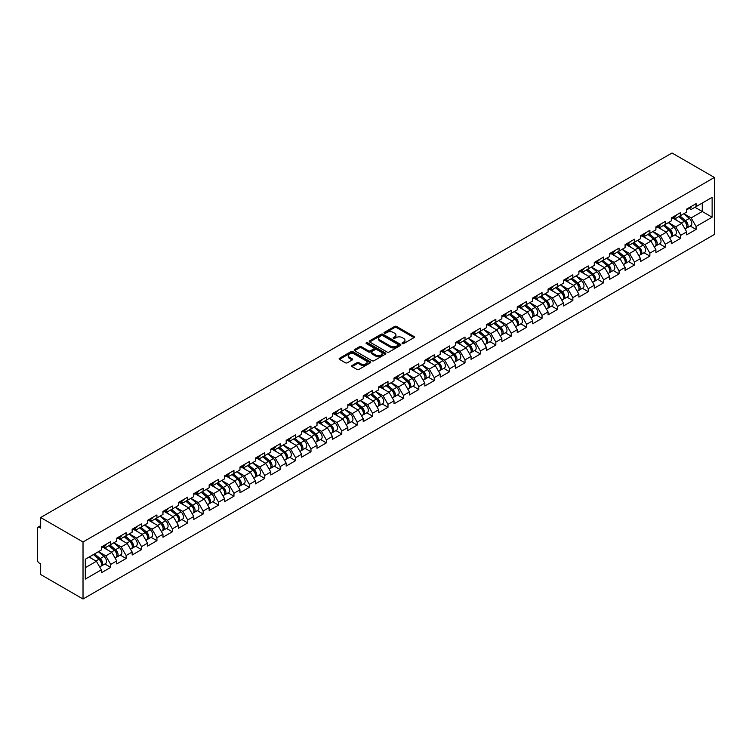 <?xml version="1.0" encoding="UTF-8"?>
<svg xmlns="http://www.w3.org/2000/svg" width="752" height="752" viewBox="0 0 752 752"><rect width="100%" height="100%" fill="white"/><g stroke="black" fill="none" stroke-linecap="round" stroke-linejoin="round"><path stroke-width="1.13" d="M402.339 343.579A0.959 0.555 0 0 0 403.702 343.579L413.995 337.629A1.372 0.79 0 0 0 414.399 337.075A1.372 0.79 0 0 0 413.995 336.511L396.548 326.443A1.372 0.79 0 0 0 394.612 326.443L384.319 332.384A0.959 0.555 0 0 0 385.673 333.174L387.007 332.403A4.39 2.529 0 0 1 393.211 332.403L394.659 333.239A4.39 2.529 0 0 1 395.947 335.025A4.39 2.529 0 0 1 394.659 336.821L393.334 337.592A0.959 0.555 0 0 0 394.687 338.372L396.022 337.601A4.39 2.529 0 0 1 402.226 337.601L403.674 338.447A4.39 2.529 0 0 1 404.961 340.233A4.39 2.529 0 0 1 403.674 342.028L402.339 342.79A0.959 0.555 0 0 0 402.339 343.579L402.339 342.79M352.068 365.5A1.372 0.79 0 0 0 351.663 366.055A1.372 0.79 0 0 0 352.068 366.619L356.956 369.448A1.372 0.79 0 0 0 358.901 369.448L370.332 362.84A1.372 0.79 0 0 0 370.736 362.285A1.372 0.79 0 0 0 370.332 361.721L352.885 351.654A1.372 0.79 0 0 0 350.949 351.654L339.509 358.253A1.372 0.79 0 0 0 339.114 358.817A1.372 0.79 0 0 0 339.509 359.371L345.422 362.784A1.372 0.79 0 0 0 347.358 362.784L352.256 359.964A1.372 0.79 0 0 0 352.66 359.4A1.372 0.79 0 0 0 352.256 358.836L349.323 357.144A3.666 2.115 0 0 1 348.251 355.649A3.666 2.115 0 0 1 350.517 353.694A3.666 2.115 0 0 1 354.512 354.154L365.998 360.781A3.666 2.115 0 0 1 367.07 362.285A3.666 2.115 0 0 1 364.805 364.241A3.666 2.115 0 0 1 360.81 363.78L358.901 362.671A1.372 0.79 0 0 0 356.956 362.671L352.068 365.5L352.068 366.619M40.664 517.526L672.034 153.004L714.4 177.463L83.021 541.985L40.664 517.526L40.664 528.186L39.085 527.274A2.096 1.213 -120 0 0 38.032 527.171A2.096 1.213 -120 0 0 37.6 528.13L37.6 560.4A2.096 1.213 -120 0 0 39.085 562.966L40.664 563.878L40.664 574.537L83.021 598.996L83.021 541.985M387.101 352.039A1.372 0.79 0 0 0 389.038 352.039L400.478 345.441A1.372 0.79 0 0 0 400.882 344.877A1.372 0.79 0 0 0 400.478 344.322L383.031 334.245A1.372 0.79 0 0 0 381.095 334.245L369.655 340.853A1.372 0.79 0 0 0 369.251 341.408A1.372 0.79 0 0 0 369.655 341.972L387.101 352.039M366.694 343.786A0.959 0.555 0 0 1 367.672 343.918L385.391 354.154L373.97 360.744A1.372 0.79 0 0 1 372.033 360.744L354.587 350.667L354.587 349.548A1.372 0.79 0 0 0 354.183 350.112A1.372 0.79 0 0 0 354.587 350.667M354.587 349.548L359.475 346.728A1.372 0.79 0 0 1 361.421 346.728L368.489 350.808A1.372 0.79 0 0 0 370.435 350.808L373.678 348.937A1.372 0.79 0 0 0 374.082 348.373A1.372 0.79 0 0 0 373.678 347.819L366.309 343.561A0.959 0.555 0 0 1 367.672 342.78L385.409 353.017A1.372 0.79 0 0 1 385.804 353.581A1.372 0.79 0 0 1 385.409 354.136L385.409 353.017M83.021 598.996L714.4 234.474L714.4 177.463M104.866 564L110.723 567.384L110.723 564.423L105.788 555.869L98.474 551.648M110.723 567.384L101.341 572.798L101.341 569.837L85.296 579.096L85.296 559.262L101.341 549.994L101.341 547.033L110.723 541.619L110.723 544.58L116.748 541.102L116.748 538.141L126.129 532.717L126.129 535.687L132.145 532.209L132.145 529.239L141.526 523.824L141.526 526.795L147.552 523.317L147.552 520.346L156.933 514.932L156.933 517.902L162.958 514.424L162.958 511.454L172.34 506.04L172.34 509.001L178.365 505.523L178.365 502.562L187.746 497.147L187.746 500.108L193.762 496.63L193.762 493.669L203.143 488.255L203.143 491.216L209.169 487.738L209.169 484.777L218.55 479.362L218.55 482.323L224.575 478.845L224.575 475.884L233.957 470.47L233.957 473.431L239.982 469.953L239.982 466.992L249.363 461.568L249.363 464.539L255.379 461.061L255.379 458.09L264.76 452.676L264.76 455.646L270.786 452.168L270.786 449.198L280.167 443.783L280.167 446.754L286.192 443.276L286.192 440.305L295.574 434.891L295.574 437.852L301.599 434.374L301.599 431.413L310.98 425.999L310.98 428.96L316.996 425.482L316.996 422.521L326.377 417.106L326.377 420.067L332.403 416.589L332.403 413.628L341.784 408.214L341.784 411.175L347.809 407.697L347.809 404.736L357.191 399.321L357.191 402.282L363.216 398.804L363.216 395.843L372.597 390.42L372.597 393.39L378.613 389.912L378.613 386.942L387.994 381.527L387.994 384.498L394.02 381.02L394.02 378.049L403.401 372.635L403.401 375.605L409.426 372.127L409.426 369.157L418.808 363.742L418.808 366.703L424.833 363.225L424.833 360.264L434.214 354.85L434.214 357.811L440.23 354.333L440.23 351.372L449.611 345.958L449.611 348.919L455.637 345.441L455.637 342.48L465.018 337.065L465.018 340.026L471.043 336.548L471.043 333.587L480.425 328.173L480.425 331.134L486.45 327.656L486.45 324.695L495.831 319.271L495.831 322.241L501.847 318.763L501.847 315.793L511.228 310.379L511.228 313.349L517.254 309.871L517.254 306.901L526.635 301.486L526.635 304.457L532.66 300.979L532.66 298.008L542.042 292.594L542.042 295.555L548.067 292.077L548.067 289.116L557.448 283.701L557.448 286.662L563.464 283.184L563.464 280.223L572.845 274.809L572.845 277.77L578.871 274.292L578.871 271.331L588.252 265.917L588.252 268.878L594.277 265.4L594.277 262.439L603.659 257.024L603.659 259.985L609.684 256.507L609.684 253.546L619.065 248.122L619.065 251.093L625.081 247.615L625.081 244.644L634.462 239.23L634.462 242.2L640.488 238.722L640.488 235.752L649.869 230.338L649.869 233.308L655.894 229.83L655.894 226.86L665.276 221.445L665.276 224.406L671.301 220.928L671.301 217.967L680.682 212.553L680.682 215.514L686.698 212.036L686.698 209.075L696.079 203.66L696.079 206.621L712.125 197.362L712.125 217.196L696.079 226.465L691.144 217.911L683.841 213.69M690.223 226.042L696.079 229.426L696.079 226.465M696.079 229.426L686.698 234.84L686.698 231.879L680.682 235.357L675.738 226.803L668.434 222.583M674.817 234.934L680.682 238.318L680.682 235.357M680.682 238.318L671.301 243.733L671.301 240.772L665.276 244.25L660.341 235.696L653.027 231.475M659.419 243.836L665.276 247.211L665.276 244.25M665.276 247.211L655.894 252.634L655.894 249.664L649.869 253.142L644.934 244.588L637.621 240.377M644.013 252.728L649.869 256.112L649.869 253.142M649.869 256.112L640.488 261.527L640.488 258.556L634.462 262.034L629.527 253.49L622.224 249.269M628.606 261.621L634.462 265.005L634.462 262.034M634.462 265.005L625.081 270.419L625.081 267.449L619.065 270.927L614.121 262.382L606.817 258.162M613.2 270.513L619.065 273.897L619.065 270.927M619.065 273.897L609.684 279.312L609.684 276.351L603.659 279.829L598.724 271.275L591.41 267.054M597.802 279.406L603.659 282.79L603.659 279.829M603.659 282.79L594.277 288.204L594.277 285.243L588.252 288.721L583.317 280.167L576.004 275.946M582.396 288.298L588.252 291.682L588.252 288.721M588.252 291.682L578.871 297.096L578.871 294.135L572.845 297.613L567.91 289.059L560.607 284.839M566.989 297.19L572.845 300.574L572.845 297.613M572.845 300.574L563.464 305.989L563.464 303.028L557.448 306.506L552.504 297.952L545.2 293.731M551.583 306.083L557.448 309.467L557.448 306.506M557.448 309.467L548.067 314.881L548.067 311.92L542.042 315.398L537.107 306.844L529.793 302.624M536.185 314.985L542.042 318.359L542.042 315.398M542.042 318.359L532.66 323.783L532.66 320.813L526.635 324.291L521.7 315.737L514.387 311.525M520.779 323.877L526.635 327.261L526.635 324.291M526.635 327.261L517.254 332.675L517.254 329.705L511.228 333.183L506.293 324.638L498.99 320.418M505.372 332.769L511.228 336.153L511.228 333.183M511.228 336.153L501.847 341.568L501.847 338.597L495.831 342.075L490.887 333.531L483.583 329.31M489.966 341.662L495.831 345.046L495.831 342.075M495.831 345.046L486.45 350.46L486.45 347.499L480.425 350.977L475.49 342.423L468.176 338.203M474.568 350.554L480.425 353.938L480.425 350.977M480.425 353.938L471.043 359.353L471.043 356.392L465.018 359.87L460.083 351.316L452.77 347.095M459.162 359.447L465.018 362.831L465.018 359.87M465.018 362.831L455.637 368.245L455.637 365.284L449.611 368.762L444.676 360.208L437.373 355.987M443.755 368.339L449.611 371.723L449.611 368.762M449.611 371.723L440.23 377.137L440.23 374.176L434.214 377.654L429.27 369.1L421.966 364.88M428.349 377.231L434.214 380.615L434.214 377.654M434.214 380.615L424.833 386.03L424.833 383.069L418.808 386.547L413.873 377.993L406.559 373.772M412.951 386.133L418.808 389.508L418.808 386.547M418.808 389.508L409.426 394.932L409.426 391.961L403.401 395.439L398.466 386.885L391.153 382.674M397.545 395.026L403.401 398.41L403.401 395.439M403.401 398.41L394.02 403.824L394.02 400.854L387.994 404.332L383.059 395.787L375.756 391.566M382.138 403.918L387.994 407.302L387.994 404.332M387.994 407.302L378.613 412.716L378.613 409.746L372.597 413.224L367.653 404.679L360.349 400.459M366.732 412.81L372.597 416.194L372.597 413.224M372.597 416.194L363.216 421.609L363.216 418.648L357.191 422.126L352.256 413.572L344.942 409.351M351.334 421.703L357.191 425.087L357.191 422.126M357.191 425.087L347.809 430.501L347.809 427.54L341.784 431.018L336.849 422.464L329.536 418.244M335.928 430.595L341.784 433.979L341.784 431.018M341.784 433.979L332.403 439.394L332.403 436.433L326.377 439.911L321.442 431.357L314.139 427.136M320.521 439.488L326.377 442.872L326.377 439.911M326.377 442.872L316.996 448.286L316.996 445.325L310.98 448.803L306.036 440.249L298.732 436.028M305.115 448.38L310.98 451.764L310.98 448.803M310.98 451.764L301.599 457.178L301.599 454.217L295.574 457.695L290.639 449.141L283.325 444.921M289.717 457.282L295.574 460.656L295.574 457.695M295.574 460.656L286.192 466.08L286.192 463.11L280.167 466.588L275.232 458.034L267.919 453.823M274.311 466.174L280.167 469.558L280.167 466.588M280.167 469.558L270.786 474.973L270.786 472.002L264.76 475.48L259.825 466.936L252.522 462.715M258.904 475.067L264.76 478.451L264.76 475.48M264.76 478.451L255.379 483.865L255.379 480.895L249.363 484.373L244.419 475.828L237.115 471.607M243.498 483.959L249.363 487.343L249.363 484.373M249.363 487.343L239.982 492.757L239.982 489.796L233.957 493.274L229.022 484.72L221.708 480.5M228.1 492.851L233.957 496.235L233.957 493.274M233.957 496.235L224.575 501.65L224.575 498.689L218.55 502.167L213.615 493.613L206.302 489.392M212.694 501.744L218.55 505.128L218.55 502.167M218.55 505.128L209.169 510.542L209.169 507.581L203.143 511.059L198.208 502.505L190.905 498.285M197.287 510.636L203.143 514.02L203.143 511.059M203.143 514.02L193.762 519.435L193.762 516.474L187.746 519.952L182.802 511.398L175.498 507.177M181.881 519.529L187.746 522.913L187.746 519.952M187.746 522.913L178.365 528.327L178.365 525.366L172.34 528.844L167.405 520.29L160.091 516.069M166.483 528.43L172.34 531.805L172.34 528.844M172.34 531.805L162.958 537.229L162.958 534.258L156.933 537.736L151.998 529.182L144.685 524.971M151.077 537.323L156.933 540.707L156.933 537.736M156.933 540.707L147.552 546.121L147.552 543.151L141.526 546.629L136.591 538.084L129.288 533.864M135.67 546.215L141.526 549.599L141.526 546.629M141.526 549.599L132.145 555.014L132.145 552.043L126.129 555.521L121.185 546.977L113.881 542.756M120.264 555.108L126.129 558.492L126.129 555.521M126.129 558.492L116.748 563.906L116.748 560.945L110.723 564.423M103.879 546.328L105.788 547.428L110.723 544.58M105.788 555.869L111.804 552.391L102.592 547.071M116.748 560.945L111.804 552.391M119.277 537.436L121.185 538.535L126.129 535.687M121.185 546.977L127.21 543.499L117.998 538.178M132.145 552.043L127.21 543.499M134.683 528.543L136.591 529.643L141.526 526.795M136.591 538.084L142.617 534.606L133.395 529.286M147.552 543.151L142.617 534.606M150.09 519.651L151.998 520.751L156.933 517.902M151.998 529.182L158.023 525.704L148.802 520.384M162.958 534.258L158.023 525.704M165.496 510.749L167.405 511.858L172.34 509.001M167.405 520.29L173.421 516.812L164.209 511.492M178.365 525.366L173.421 516.812M180.894 501.857L182.802 502.966L187.746 500.108M182.802 511.398L188.827 507.92L179.615 502.599M193.762 516.474L188.827 507.92M196.3 492.964L198.208 494.064L203.143 491.216M198.208 502.505L204.234 499.027L195.012 493.707M209.169 507.581L204.234 499.027M211.707 484.072L213.615 485.172L218.55 482.323M213.615 493.613L219.64 490.135L210.419 484.814M224.575 498.689L219.64 490.135M227.113 475.179L229.022 476.279L233.957 473.431M229.022 484.72L235.038 481.242L225.826 475.922M239.982 489.796L235.038 481.242M242.511 466.287L244.419 467.387L249.363 464.539M244.419 475.828L250.444 472.35L241.232 467.03M255.379 480.895L250.444 472.35M257.917 457.395L259.825 458.494L264.76 455.646M259.825 466.936L265.851 463.458L256.629 458.137M270.786 472.002L265.851 463.458M273.324 448.502L275.232 449.602L280.167 446.754M275.232 458.034L281.257 454.556L272.036 449.235M286.192 463.11L281.257 454.556M288.73 439.6L290.639 440.71L295.574 437.852M290.639 449.141L296.655 445.663L287.443 440.343M301.599 454.217L296.655 445.663M304.128 430.708L306.036 431.817L310.98 428.96M306.036 440.249L312.061 436.771L302.849 431.451M316.996 445.325L312.061 436.771M319.534 421.816L321.442 422.915L326.377 420.067M321.442 431.357L327.468 427.879L318.246 422.558M332.403 436.433L327.468 427.879M334.941 412.923L336.849 414.023L341.784 411.175M336.849 422.464L342.874 418.986L333.653 413.666M347.809 427.54L342.874 418.986M350.347 404.031L352.256 405.131L357.191 402.282M352.256 413.572L358.272 410.094L349.06 404.773M363.216 418.648L358.272 410.094M365.745 395.138L367.653 396.238L372.597 393.39M367.653 404.679L373.678 401.201L364.466 395.881M378.613 409.746L373.678 401.201M381.151 386.246L383.059 387.346L387.994 384.498M383.059 395.787L389.085 392.309L379.863 386.989M394.02 400.854L389.085 392.309M396.558 377.354L398.466 378.453L403.401 375.605M398.466 386.885L404.491 383.407L395.27 378.087M409.426 391.961L404.491 383.407M411.964 368.452L413.873 369.561L418.808 366.703M413.873 377.993L419.889 374.515L410.677 369.194M424.833 383.069L419.889 374.515M427.362 359.559L429.27 360.669L434.214 357.811M429.27 369.1L435.295 365.622L426.083 360.302M440.23 374.176L435.295 365.622M442.768 350.667L444.676 351.767L449.611 348.919M444.676 360.208L450.702 356.73L441.48 351.41M455.637 365.284L450.702 356.73M458.175 341.775L460.083 342.874L465.018 340.026M460.083 351.316L466.108 347.838L456.887 342.517M471.043 356.392L466.108 347.838M473.581 332.882L475.49 333.982L480.425 331.134M475.49 342.423L481.506 338.945L472.294 333.625M486.45 347.499L481.506 338.945M488.979 323.99L490.887 325.09L495.831 322.241M490.887 333.531L496.912 330.053L487.7 324.732M501.847 338.597L496.912 330.053M504.385 315.097L506.293 316.197L511.228 313.349M506.293 324.638L512.319 321.16L503.097 315.84M517.254 329.705L512.319 321.16M519.792 306.205L521.7 307.305L526.635 304.457M521.7 315.737L527.725 312.259L518.504 306.938M532.66 320.813L527.725 312.259M535.198 297.303L537.107 298.412L542.042 295.555M537.107 306.844L543.123 303.366L533.911 298.046M548.067 311.92L543.123 303.366M550.596 288.411L552.504 289.52L557.448 286.662M552.504 297.952L558.529 294.474L549.317 289.153M563.464 303.028L558.529 294.474M566.002 279.518L567.91 280.618L572.845 277.77M567.91 289.059L573.936 285.581L564.714 280.261M578.871 294.135L573.936 285.581M581.409 270.626L583.317 271.726L588.252 268.878M583.317 280.167L589.342 276.689L580.121 271.369M594.277 285.243L589.342 276.689M596.815 261.734L598.724 262.833L603.659 259.985M598.724 271.275L604.74 267.797L595.528 262.476M609.684 276.351L604.74 267.797M612.213 252.841L614.121 253.941L619.065 251.093M614.121 262.382L620.146 258.904L610.934 253.584M625.081 267.449L620.146 258.904M627.619 243.949L629.527 245.049L634.462 242.2M629.527 253.49L635.553 250.012L626.331 244.691M640.488 258.556L635.553 250.012M643.026 235.056L644.934 236.156L649.869 233.308M644.934 244.588L650.959 241.11L641.738 235.79M655.894 249.664L650.959 241.11M658.432 226.155L660.341 227.264L665.276 224.406M660.341 235.696L666.357 232.218L657.145 226.897M671.301 240.772L666.357 232.218M673.83 217.262L675.738 218.371L680.682 215.514M675.738 226.803L681.763 223.325L672.551 218.005M686.698 231.879L681.763 223.325M689.236 208.37L691.144 209.47L696.079 206.621M691.144 217.911L702.255 211.5L702.255 203.059L712.125 197.362M694.951 207.279L712.125 217.196M85.296 567.694L96.406 561.283L89.093 557.063M101.341 569.837L96.406 561.283M402.724 343.711L403.674 343.166A4.39 2.529 0 0 0 404.961 341.37L404.961 340.233M395.947 335.025L395.947 336.172A4.39 2.529 0 0 1 394.659 337.958L393.71 338.513M413.995 336.511L413.995 337.629L396.548 327.581A1.372 0.79 0 0 0 394.612 327.581L384.695 333.305M400.459 345.45L383.031 335.383A1.372 0.79 0 0 0 381.095 335.383L369.674 341.981L369.655 340.853M398.052 345.271A0.959 0.555 0 0 0 398.052 344.491L382.74 335.646A0.959 0.555 0 0 0 381.386 335.646L379.976 336.454A4.39 2.529 0 0 0 378.698 338.25A4.39 2.529 0 0 0 379.976 340.036L390.448 346.08A4.39 2.529 0 0 0 396.652 346.08L398.052 345.271L398.052 346.409A0.959 0.555 0 0 0 398.334 346.014L398.334 344.877M378.698 338.25L378.698 339.387A4.39 2.529 0 0 0 379.976 341.182L379.976 340.036M398.052 346.409L396.652 347.217A4.39 2.529 0 0 1 390.448 347.217L379.976 341.182M354.606 350.676L359.475 347.866L359.475 346.728M374.082 348.373L374.082 349.52A1.372 0.79 0 0 1 373.678 350.075L370.435 351.955A1.372 0.79 0 0 1 368.489 351.955L361.421 347.866A1.372 0.79 0 0 0 359.475 347.866M375.831 355.047A3.666 2.115 0 0 0 379.826 355.508A3.666 2.115 0 0 0 382.091 353.553A3.666 2.115 0 0 0 381.02 352.058L376.978 349.718A1.372 0.79 0 0 0 375.032 349.718L371.789 351.598A1.372 0.79 0 0 0 371.385 352.152A1.372 0.79 0 0 0 371.789 352.716L375.831 355.047L375.831 356.185A3.666 2.115 0 0 0 379.826 356.645A3.666 2.115 0 0 0 382.091 354.69L382.091 353.553M371.385 352.152L371.385 353.29A1.372 0.79 0 0 0 371.789 353.854L371.789 352.716M375.831 356.185L371.789 353.854M367.07 362.285L367.07 363.423A3.666 2.115 0 0 1 364.805 365.378A3.666 2.115 0 0 1 360.81 364.917L358.901 363.818A1.372 0.79 0 0 0 356.956 363.818L352.086 366.628M348.251 355.649L348.251 356.786A3.666 2.115 0 0 0 349.323 358.29L349.323 357.144M352.237 359.973L349.323 358.29M370.332 361.721L370.332 362.84L352.885 352.791A1.372 0.79 0 0 0 350.949 352.791L339.528 359.381L339.509 358.253M685.523 222.197L684.837 221.793M686.407 228.072A4.606 2.66 -120 0 0 687.084 227.856A4.606 2.66 -120 0 0 687.911 224.641A4.606 2.66 -120 0 0 685.504 220.627L679.949 215.937M687.084 227.856L690.881 225.666A4.606 2.66 -120 0 0 691.708 222.442A4.606 2.66 -120 0 0 689.311 218.428L683.756 213.737M678.877 216.557L685.222 221.906A2.792 1.617 60 0 1 686.726 225.346M685.053 229.031L685.899 228.542A4.606 2.66 -120 0 0 686.726 225.327A4.606 2.66 -120 0 0 684.32 221.314L678.765 216.623M677.167 220.674L673.416 217.507M687.939 208.36A4.606 2.66 60 0 1 687.084 209.62A4.606 2.66 60 0 1 686.698 209.77M691.737 206.17A4.606 2.66 60 0 1 690.881 207.42L687.084 209.62M670.126 231.09L669.43 230.685M671.01 236.965A4.606 2.66 -120 0 0 671.677 236.758A4.606 2.66 -120 0 0 672.504 233.534A4.606 2.66 -120 0 0 670.107 229.52L664.542 224.829M671.677 236.758L675.475 234.558A4.606 2.66 -120 0 0 676.302 231.334A4.606 2.66 -120 0 0 673.905 227.32L668.349 222.639M663.48 225.45L669.816 230.798A2.792 1.617 60 0 1 671.32 234.239M669.656 237.923L670.493 237.435A4.606 2.66 -120 0 0 671.32 234.22A4.606 2.66 -120 0 0 668.923 230.206L663.358 225.515M661.76 229.567L658.009 226.399M654.719 239.982L654.024 239.578M655.603 245.857A4.606 2.66 -120 0 0 656.27 245.65A4.606 2.66 -120 0 0 657.098 242.426A4.606 2.66 -120 0 0 654.701 238.412L649.145 233.722M656.27 245.65L660.077 243.451A4.606 2.66 -120 0 0 660.905 240.236A4.606 2.66 -120 0 0 658.498 236.222L652.943 231.531M648.074 234.342L654.409 239.691A2.792 1.617 60 0 1 655.923 243.131M654.249 246.816L655.086 246.327A4.606 2.66 -120 0 0 655.913 243.112A4.606 2.66 -120 0 0 653.516 239.098L647.961 234.408M646.353 238.459L642.603 235.291M639.313 248.874L638.627 248.47M640.196 254.749A4.606 2.66 -120 0 0 640.864 254.543A4.606 2.66 -120 0 0 641.7 251.318A4.606 2.66 -120 0 0 639.294 247.305L633.739 242.614M640.864 254.543L644.671 252.343A4.606 2.66 -120 0 0 645.498 249.128A4.606 2.66 -120 0 0 643.101 245.114L637.536 240.424M632.667 243.234L639.012 248.583A2.792 1.617 60 0 1 640.516 252.023M638.843 255.708L639.679 255.229A4.606 2.66 -120 0 0 640.507 252.005A4.606 2.66 -120 0 0 638.11 247.991L632.554 243.3M630.947 247.352L627.196 244.184M623.906 257.767L623.22 257.372M624.79 263.642A4.606 2.66 -120 0 0 625.467 263.435A4.606 2.66 -120 0 0 626.294 260.211A4.606 2.66 -120 0 0 623.887 256.197L618.332 251.506M625.467 263.435L629.264 261.235A4.606 2.66 -120 0 0 630.091 258.021A4.606 2.66 -120 0 0 627.694 254.007L622.139 249.316M617.26 252.127L623.605 257.475A2.792 1.617 60 0 1 625.109 260.916M623.436 264.601L624.282 264.121A4.606 2.66 -120 0 0 625.109 260.897A4.606 2.66 -120 0 0 622.703 256.883L617.148 252.193M615.55 256.244L611.799 253.086M608.509 266.659L607.813 266.264M609.393 272.534A4.606 2.66 -120 0 0 610.06 272.327A4.606 2.66 -120 0 0 610.887 269.103A4.606 2.66 -120 0 0 608.49 265.089L602.925 260.408M610.06 272.327L613.858 270.137A4.606 2.66 -120 0 0 614.685 266.913A4.606 2.66 -120 0 0 612.288 262.899L606.732 258.209M601.863 261.019L608.199 266.368A2.792 1.617 60 0 1 609.703 269.808M608.039 273.493L608.876 273.014A4.606 2.66 -120 0 0 609.703 269.789A4.606 2.66 -120 0 0 607.306 265.776L601.741 261.085M600.143 265.136L596.392 261.978M672.532 217.253A4.606 2.66 60 0 1 671.677 218.512A4.606 2.66 60 0 1 671.301 218.663M676.339 215.063A4.606 2.66 60 0 1 675.475 216.313L671.677 218.512M657.126 226.145A4.606 2.66 60 0 1 656.27 227.405A4.606 2.66 60 0 1 655.894 227.555M660.933 223.955A4.606 2.66 60 0 1 660.077 225.205L656.27 227.405M641.729 235.038A4.606 2.66 60 0 1 640.864 236.297A4.606 2.66 60 0 1 640.488 236.457M645.526 232.847A4.606 2.66 60 0 1 644.671 234.098L640.864 236.297M626.322 243.939A4.606 2.66 60 0 1 625.467 245.19A4.606 2.66 60 0 1 625.081 245.349M630.12 241.74A4.606 2.66 60 0 1 629.264 242.999L625.467 245.19M610.915 252.832A4.606 2.66 60 0 1 610.06 254.082A4.606 2.66 60 0 1 609.684 254.242M614.722 250.632A4.606 2.66 60 0 1 613.858 251.892L610.06 254.082M593.102 275.552L592.407 275.157M593.986 281.427A4.606 2.66 -120 0 0 594.653 281.22A4.606 2.66 -120 0 0 595.481 278.005A4.606 2.66 -120 0 0 593.084 273.991L587.528 269.301M594.653 281.22L598.46 279.03A4.606 2.66 -120 0 0 599.288 275.805A4.606 2.66 -120 0 0 596.881 271.792L591.326 267.101M586.457 269.912L592.792 275.26A2.792 1.617 60 0 1 594.306 278.71M592.632 282.385L593.469 281.906A4.606 2.66 -120 0 0 594.296 278.682A4.606 2.66 -120 0 0 591.899 274.668L586.344 269.977M584.736 274.029L580.986 270.87M595.509 261.724A4.606 2.66 60 0 1 594.653 262.974A4.606 2.66 60 0 1 594.277 263.134M599.316 259.525A4.606 2.66 60 0 1 598.46 260.784L594.653 262.974M577.696 284.444L577.01 284.049M578.579 290.319A4.606 2.66 -120 0 0 579.247 290.112A4.606 2.66 -120 0 0 580.083 286.897A4.606 2.66 -120 0 0 577.677 282.884L572.122 278.193M579.247 290.112L583.054 287.922A4.606 2.66 -120 0 0 583.881 284.698A4.606 2.66 -120 0 0 581.484 280.684L575.919 275.993M571.05 278.813L577.395 284.162A2.792 1.617 60 0 1 578.899 287.602M577.226 291.287L578.062 290.798A4.606 2.66 -120 0 0 578.89 287.574A4.606 2.66 -120 0 0 576.493 283.56L570.937 278.879M569.33 282.921L565.579 279.763M580.112 270.617A4.606 2.66 60 0 1 579.247 271.867A4.606 2.66 60 0 1 578.871 272.027M583.909 268.417A4.606 2.66 60 0 1 583.054 269.677L579.247 271.867M562.289 293.346L561.603 292.942M563.173 299.221A4.606 2.66 -120 0 0 563.85 299.005A4.606 2.66 -120 0 0 564.677 295.79A4.606 2.66 -120 0 0 562.27 291.776L556.715 287.085M563.85 299.005L567.647 296.814A4.606 2.66 -120 0 0 568.474 293.59A4.606 2.66 -120 0 0 566.077 289.576L560.522 284.886M555.643 287.706L561.988 293.054A2.792 1.617 60 0 1 563.492 296.495M561.819 300.18L562.665 299.691A4.606 2.66 -120 0 0 563.492 296.476A4.606 2.66 -120 0 0 561.086 292.462L555.531 287.772M553.933 291.823L550.182 288.655M564.705 279.509A4.606 2.66 60 0 1 563.85 280.769A4.606 2.66 60 0 1 563.464 280.919M568.503 277.319A4.606 2.66 60 0 1 567.647 278.569L563.85 280.769M546.892 302.238L546.196 301.834M547.776 308.113A4.606 2.66 -120 0 0 548.443 307.906A4.606 2.66 -120 0 0 549.27 304.682A4.606 2.66 -120 0 0 546.873 300.668L541.308 295.978M548.443 307.906L552.241 305.707A4.606 2.66 -120 0 0 553.068 302.483A4.606 2.66 -120 0 0 550.671 298.469L545.115 293.788M540.246 296.598L546.582 301.947A2.792 1.617 60 0 1 548.086 305.387M546.422 309.072L547.259 308.583A4.606 2.66 -120 0 0 548.086 305.368A4.606 2.66 -120 0 0 545.689 301.355L540.124 296.664M538.526 300.715L534.775 297.548M549.298 288.401A4.606 2.66 60 0 1 548.443 289.661A4.606 2.66 60 0 1 548.067 289.811M553.105 286.211A4.606 2.66 60 0 1 552.241 287.461L548.443 289.661M531.485 311.131L530.79 310.726M532.369 317.006A4.606 2.66 -120 0 0 533.036 316.799A4.606 2.66 -120 0 0 533.864 313.575A4.606 2.66 -120 0 0 531.467 309.561L525.911 304.87M533.036 316.799L536.843 314.599A4.606 2.66 -120 0 0 537.671 311.384A4.606 2.66 -120 0 0 535.264 307.371L529.709 302.68M524.84 305.491L531.175 310.839A2.792 1.617 60 0 1 532.689 314.28M531.015 317.964L531.852 317.476A4.606 2.66 -120 0 0 532.679 314.261A4.606 2.66 -120 0 0 530.282 310.247L524.727 305.556M523.119 309.608L519.369 306.44M533.892 297.294A4.606 2.66 60 0 1 533.036 298.553A4.606 2.66 60 0 1 532.66 298.704M537.699 295.104A4.606 2.66 60 0 1 536.843 296.354L533.036 298.553M516.079 320.023L515.393 319.619M516.962 325.898A4.606 2.66 -120 0 0 517.63 325.691A4.606 2.66 -120 0 0 518.466 322.467A4.606 2.66 -120 0 0 516.06 318.453L510.505 313.763M517.63 325.691L521.437 323.492A4.606 2.66 -120 0 0 522.264 320.277A4.606 2.66 -120 0 0 519.867 316.263L514.302 311.572M509.433 314.383L515.778 319.732A2.792 1.617 60 0 1 517.282 323.172M515.609 326.857L516.445 326.377A4.606 2.66 -120 0 0 517.273 323.153A4.606 2.66 -120 0 0 514.876 319.139L509.32 314.449M507.713 318.5L503.962 315.332M518.495 306.186A4.606 2.66 60 0 1 517.63 307.446A4.606 2.66 60 0 1 517.254 307.606M522.292 303.996A4.606 2.66 60 0 1 521.437 305.246L517.63 307.446M500.672 328.915L499.986 328.521M501.556 334.79A4.606 2.66 -120 0 0 502.233 334.584A4.606 2.66 -120 0 0 503.06 331.359A4.606 2.66 -120 0 0 500.653 327.346L495.098 322.655M502.233 334.584L506.03 332.384A4.606 2.66 -120 0 0 506.857 329.169A4.606 2.66 -120 0 0 504.46 325.155L498.905 320.465M494.026 323.275L500.371 328.624A2.792 1.617 60 0 1 501.875 332.064M500.202 335.749L501.048 335.27A4.606 2.66 -120 0 0 501.875 332.046A4.606 2.66 -120 0 0 499.469 328.032L493.914 323.341M492.316 327.393L488.565 324.234M503.088 315.088A4.606 2.66 60 0 1 502.233 316.338A4.606 2.66 60 0 1 501.847 316.498M506.886 312.888A4.606 2.66 60 0 1 506.03 314.148L502.233 316.338M485.275 337.808L484.579 337.413M486.159 343.683A4.606 2.66 -120 0 0 486.826 343.476A4.606 2.66 -120 0 0 487.653 340.252A4.606 2.66 -120 0 0 485.256 336.238L479.691 331.557M486.826 343.476L490.624 341.286A4.606 2.66 -120 0 0 491.451 338.062A4.606 2.66 -120 0 0 489.054 334.048L483.498 329.357M478.629 332.168L484.965 337.516A2.792 1.617 60 0 1 486.469 340.957M484.805 344.642L485.642 344.162A4.606 2.66 -120 0 0 486.469 340.938A4.606 2.66 -120 0 0 484.072 336.924L478.507 332.234M476.909 336.285L473.158 333.127M487.681 323.98A4.606 2.66 60 0 1 486.826 325.231A4.606 2.66 60 0 1 486.45 325.39M491.488 321.781A4.606 2.66 60 0 1 490.624 323.04L486.826 325.231M469.868 346.7L469.173 346.305M470.752 352.575A4.606 2.66 -120 0 0 471.419 352.368A4.606 2.66 -120 0 0 472.247 349.154A4.606 2.66 -120 0 0 469.85 345.14L464.294 340.449M471.419 352.368L475.226 350.178A4.606 2.66 -120 0 0 476.054 346.954A4.606 2.66 -120 0 0 473.647 342.94L468.092 338.25M463.223 341.06L469.558 346.409A2.792 1.617 60 0 1 471.072 349.859M469.398 353.534L470.235 353.055A4.606 2.66 -120 0 0 471.062 349.83A4.606 2.66 -120 0 0 468.665 345.817L463.11 341.126M461.502 345.177L457.752 342.019M472.275 332.873A4.606 2.66 60 0 1 471.419 334.123A4.606 2.66 60 0 1 471.043 334.283M476.082 330.673A4.606 2.66 60 0 1 475.226 331.933L471.419 334.123M454.462 355.593L453.776 355.198M455.345 361.468A4.606 2.66 -120 0 0 456.013 361.261A4.606 2.66 -120 0 0 456.849 358.046A4.606 2.66 -120 0 0 454.443 354.032L448.888 349.342M456.013 361.261L459.82 359.071A4.606 2.66 -120 0 0 460.647 355.846A4.606 2.66 -120 0 0 458.25 351.833L452.685 347.142M447.816 349.962L454.161 355.311A2.792 1.617 60 0 1 455.665 358.751M453.992 362.436L454.828 361.947A4.606 2.66 -120 0 0 455.656 358.723A4.606 2.66 -120 0 0 453.259 354.709L447.703 350.028M446.096 354.07L442.345 350.911M456.878 341.765A4.606 2.66 60 0 1 456.013 343.015A4.606 2.66 60 0 1 455.637 343.175M460.675 339.566A4.606 2.66 60 0 1 459.82 340.825L456.013 343.015M439.055 364.494L438.369 364.09M439.939 370.369A4.606 2.66 -120 0 0 440.616 370.153A4.606 2.66 -120 0 0 441.443 366.938A4.606 2.66 -120 0 0 439.036 362.925L433.481 358.234M440.616 370.153L444.413 367.963A4.606 2.66 -120 0 0 445.24 364.739A4.606 2.66 -120 0 0 442.843 360.725L437.288 356.034M432.409 358.854L438.754 364.203A2.792 1.617 60 0 1 440.258 367.643M438.585 371.328L439.431 370.839A4.606 2.66 -120 0 0 440.258 367.625A4.606 2.66 -120 0 0 437.852 363.611L432.297 358.92M430.699 362.972L426.948 359.804M441.471 350.658A4.606 2.66 60 0 1 440.616 351.917A4.606 2.66 60 0 1 440.23 352.068M445.269 348.467A4.606 2.66 60 0 1 444.413 349.718L440.616 351.917M423.658 373.387L422.962 372.983M424.542 379.262A4.606 2.66 -120 0 0 425.209 379.055A4.606 2.66 -120 0 0 426.036 375.831A4.606 2.66 -120 0 0 423.639 371.817L418.074 367.126M425.209 379.055L429.007 376.855A4.606 2.66 -120 0 0 429.834 373.631A4.606 2.66 -120 0 0 427.437 369.617L421.881 364.936M417.012 367.747L423.348 373.095A2.792 1.617 60 0 1 424.852 376.536M423.188 380.221L424.025 379.732A4.606 2.66 -120 0 0 424.852 376.517A4.606 2.66 -120 0 0 422.455 372.503L416.89 367.813M415.292 371.864L411.541 368.696M426.064 359.55A4.606 2.66 60 0 1 425.209 360.81A4.606 2.66 60 0 1 424.833 360.96M429.871 357.36A4.606 2.66 60 0 1 429.007 358.61L425.209 360.81M408.251 382.279L407.556 381.875M409.135 388.154A4.606 2.66 -120 0 0 409.802 387.947A4.606 2.66 -120 0 0 410.63 384.723A4.606 2.66 -120 0 0 408.233 380.709L402.677 376.019M409.802 387.947L413.609 385.748A4.606 2.66 -120 0 0 414.437 382.533A4.606 2.66 -120 0 0 412.03 378.519L406.475 373.829M401.606 376.639L407.941 381.988A2.792 1.617 60 0 1 409.455 385.428M407.781 389.113L408.618 388.624A4.606 2.66 -120 0 0 409.445 385.409A4.606 2.66 -120 0 0 407.048 381.396L401.493 376.705M399.885 380.756L396.135 377.589M410.658 368.442A4.606 2.66 60 0 1 409.802 369.702A4.606 2.66 60 0 1 409.426 369.852M414.465 366.252A4.606 2.66 60 0 1 413.609 367.502L409.802 369.702M392.845 391.172L392.159 390.767M393.728 397.047A4.606 2.66 -120 0 0 394.396 396.84A4.606 2.66 -120 0 0 395.232 393.616A4.606 2.66 -120 0 0 392.826 389.602L387.271 384.911M394.396 396.84L398.203 394.64A4.606 2.66 -120 0 0 399.03 391.425A4.606 2.66 -120 0 0 396.633 387.412L391.068 382.721M386.199 385.532L392.544 390.88A2.792 1.617 60 0 1 394.048 394.321M392.375 398.005L393.211 397.526A4.606 2.66 -120 0 0 394.039 394.302A4.606 2.66 -120 0 0 391.642 390.288L386.086 385.597M384.479 389.649L380.728 386.481M395.261 377.335A4.606 2.66 60 0 1 394.396 378.594A4.606 2.66 60 0 1 394.02 378.754M399.058 375.145A4.606 2.66 60 0 1 398.203 376.395L394.396 378.594M377.438 400.064L376.752 399.669M378.322 405.939A4.606 2.66 -120 0 0 378.999 405.732A4.606 2.66 -120 0 0 379.826 402.508A4.606 2.66 -120 0 0 377.419 398.494L371.864 393.804M378.999 405.732L382.796 403.533A4.606 2.66 -120 0 0 383.623 400.318A4.606 2.66 -120 0 0 381.226 396.304L375.671 391.613M370.792 394.424L377.137 399.773A2.792 1.617 60 0 1 378.641 403.213M376.968 406.898L377.814 406.418A4.606 2.66 -120 0 0 378.641 403.194A4.606 2.66 -120 0 0 376.235 399.18L370.68 394.49M369.082 398.541L365.331 395.383M379.854 386.237A4.606 2.66 60 0 1 378.999 387.487A4.606 2.66 60 0 1 378.613 387.647M383.652 384.037A4.606 2.66 60 0 1 382.796 385.297L378.999 387.487M362.041 408.956L361.345 408.562M362.925 414.831A4.606 2.66 -120 0 0 363.592 414.625A4.606 2.66 -120 0 0 364.419 411.4A4.606 2.66 -120 0 0 362.022 407.387L356.457 402.705M363.592 414.625L367.39 412.434A4.606 2.66 -120 0 0 368.217 409.21A4.606 2.66 -120 0 0 365.82 405.196L360.264 400.506M355.395 403.316L361.731 408.665A2.792 1.617 60 0 1 363.235 412.105M361.571 415.79L362.408 415.311A4.606 2.66 -120 0 0 363.235 412.087A4.606 2.66 -120 0 0 360.838 408.073L355.273 403.382M353.675 407.434L349.924 404.275M364.447 395.129A4.606 2.66 60 0 1 363.592 396.379A4.606 2.66 60 0 1 363.216 396.539M368.254 392.929A4.606 2.66 60 0 1 367.39 394.189L363.592 396.379M346.634 417.849L345.939 417.454M347.518 423.724A4.606 2.66 -120 0 0 348.185 423.517A4.606 2.66 -120 0 0 349.013 420.302A4.606 2.66 -120 0 0 346.616 416.279L341.06 411.598M348.185 423.517L351.992 421.327A4.606 2.66 -120 0 0 352.82 418.103A4.606 2.66 -120 0 0 350.413 414.089L344.858 409.398M339.989 412.209L346.324 417.557A2.792 1.617 60 0 1 347.838 421.007M346.164 424.683L347.001 424.203A4.606 2.66 -120 0 0 347.828 420.979A4.606 2.66 -120 0 0 345.431 416.965L339.876 412.275M338.268 416.326L334.518 413.168M349.041 404.021A4.606 2.66 60 0 1 348.185 405.272A4.606 2.66 60 0 1 347.809 405.431M352.848 401.822A4.606 2.66 60 0 1 351.992 403.081L348.185 405.272M331.228 426.741L330.542 426.346M332.111 432.616A4.606 2.66 -120 0 0 332.779 432.409A4.606 2.66 -120 0 0 333.615 429.195A4.606 2.66 -120 0 0 331.209 425.181L325.654 420.49M332.779 432.409L336.586 430.219A4.606 2.66 -120 0 0 337.413 426.995A4.606 2.66 -120 0 0 335.016 422.981L329.451 418.291M324.582 421.111L330.927 426.459A2.792 1.617 60 0 1 332.431 429.9M330.758 433.584L331.594 433.096A4.606 2.66 -120 0 0 332.422 429.871A4.606 2.66 -120 0 0 330.025 425.858L324.469 421.176M322.862 425.218L319.111 422.06M333.644 412.914A4.606 2.66 60 0 1 332.779 414.164A4.606 2.66 60 0 1 332.403 414.324M337.441 410.714A4.606 2.66 60 0 1 336.586 411.974L332.779 414.164M315.821 435.643L315.135 435.239M316.705 441.509A4.606 2.66 -120 0 0 317.382 441.302A4.606 2.66 -120 0 0 318.209 438.087A4.606 2.66 -120 0 0 315.802 434.073L310.247 429.383M317.382 441.302L321.179 439.112A4.606 2.66 -120 0 0 322.006 435.887A4.606 2.66 -120 0 0 319.609 431.874L314.054 427.183M309.175 430.003L315.52 435.352A2.792 1.617 60 0 1 317.024 438.792M315.351 442.477L316.197 441.988A4.606 2.66 -120 0 0 317.024 438.773A4.606 2.66 -120 0 0 314.618 434.759L309.063 430.069M307.465 434.12L303.714 430.952M318.237 421.806A4.606 2.66 60 0 1 317.382 423.066A4.606 2.66 60 0 1 316.996 423.216M322.035 419.616A4.606 2.66 60 0 1 321.179 420.866L317.382 423.066M300.424 444.535L299.728 444.131M301.308 450.41A4.606 2.66 -120 0 0 301.975 450.204A4.606 2.66 -120 0 0 302.802 446.979A4.606 2.66 -120 0 0 300.405 442.966L294.84 438.275M301.975 450.204L305.773 448.004A4.606 2.66 -120 0 0 306.6 444.78A4.606 2.66 -120 0 0 304.203 440.766L298.647 436.085M293.778 438.895L300.114 444.244A2.792 1.617 60 0 1 301.618 447.684M299.954 451.369L300.791 450.88A4.606 2.66 -120 0 0 301.618 447.666A4.606 2.66 -120 0 0 299.221 443.652L293.656 438.961M292.058 443.013L288.307 439.845M302.83 430.699A4.606 2.66 60 0 1 301.975 431.958A4.606 2.66 60 0 1 301.599 432.109M306.637 428.508A4.606 2.66 60 0 1 305.773 429.759L301.975 431.958M285.017 453.428L284.322 453.024M285.901 459.303A4.606 2.66 -120 0 0 286.568 459.096A4.606 2.66 -120 0 0 287.396 455.872A4.606 2.66 -120 0 0 284.999 451.858L279.443 447.167M286.568 459.096L290.375 456.896A4.606 2.66 -120 0 0 291.203 453.682A4.606 2.66 -120 0 0 288.796 449.658L283.241 444.977M278.372 447.788L284.707 453.136A2.792 1.617 60 0 1 286.221 456.577M284.547 460.262L285.384 459.773A4.606 2.66 -120 0 0 286.211 456.558A4.606 2.66 -120 0 0 283.814 452.544L278.259 447.854M276.651 451.905L272.901 448.737M287.424 439.591A4.606 2.66 60 0 1 286.568 440.851A4.606 2.66 60 0 1 286.192 441.001M291.231 437.401A4.606 2.66 60 0 1 290.375 438.651L286.568 440.851M269.611 462.32L268.925 461.916M270.494 468.195A4.606 2.66 -120 0 0 271.162 467.988A4.606 2.66 -120 0 0 271.989 464.764A4.606 2.66 -120 0 0 269.592 460.75L264.037 456.06M271.162 467.988L274.969 465.789A4.606 2.66 -120 0 0 275.796 462.574A4.606 2.66 -120 0 0 273.399 458.56L267.834 453.87M262.965 456.68L269.301 462.029A2.792 1.617 60 0 1 270.814 465.469M269.141 469.154L269.977 468.675A4.606 2.66 -120 0 0 270.805 465.45A4.606 2.66 -120 0 0 268.408 461.437L262.852 456.746M261.245 460.797L257.494 457.63M272.027 448.483A4.606 2.66 60 0 1 271.162 449.743A4.606 2.66 60 0 1 270.786 449.903M275.824 446.293A4.606 2.66 60 0 1 274.969 447.543L271.162 449.743M254.204 471.213L253.518 470.818M255.088 477.088A4.606 2.66 -120 0 0 255.765 476.881A4.606 2.66 -120 0 0 256.592 473.657A4.606 2.66 -120 0 0 254.185 469.643L248.63 464.952M255.765 476.881L259.562 474.681A4.606 2.66 -120 0 0 260.389 471.466A4.606 2.66 -120 0 0 257.992 467.453L252.437 462.762M247.558 465.573L253.903 470.921A2.792 1.617 60 0 1 255.407 474.362M253.734 478.046L254.58 477.567A4.606 2.66 -120 0 0 255.407 474.343A4.606 2.66 -120 0 0 253.001 470.329L247.446 465.638M245.848 469.69L242.097 466.531M256.62 457.376A4.606 2.66 60 0 1 255.765 458.635A4.606 2.66 60 0 1 255.379 458.795M260.418 455.186A4.606 2.66 60 0 1 259.562 456.445L255.765 458.635M238.807 480.105L238.111 479.71M239.691 485.98A4.606 2.66 -120 0 0 240.358 485.773A4.606 2.66 -120 0 0 241.185 482.549A4.606 2.66 -120 0 0 238.788 478.535L233.223 473.854M240.358 485.773L244.156 483.583A4.606 2.66 -120 0 0 244.983 480.359A4.606 2.66 -120 0 0 242.586 476.345L237.03 471.654M232.161 474.465L238.497 479.814A2.792 1.617 60 0 1 240.001 483.254M238.337 486.939L239.174 486.459A4.606 2.66 -120 0 0 240.001 483.235A4.606 2.66 -120 0 0 237.604 479.221L232.039 474.531M230.441 478.582L226.69 475.424M241.213 466.278A4.606 2.66 60 0 1 240.358 467.528A4.606 2.66 60 0 1 239.982 467.688M245.02 464.078A4.606 2.66 60 0 1 244.156 465.338L240.358 467.528M223.4 488.997L222.705 488.603M224.284 494.872A4.606 2.66 -120 0 0 224.951 494.666A4.606 2.66 -120 0 0 225.779 491.451A4.606 2.66 -120 0 0 223.382 487.428L217.826 482.746M224.951 494.666L228.758 492.475A4.606 2.66 -120 0 0 229.586 489.251A4.606 2.66 -120 0 0 227.179 485.237L221.624 480.547M216.755 483.357L223.09 488.706A2.792 1.617 60 0 1 224.604 492.156M222.93 495.831L223.767 495.352A4.606 2.66 -120 0 0 224.594 492.128A4.606 2.66 -120 0 0 222.197 488.114L216.642 483.423M215.034 487.475L211.284 484.316M225.807 475.17A4.606 2.66 60 0 1 224.951 476.42A4.606 2.66 60 0 1 224.575 476.58M229.614 472.97A4.606 2.66 60 0 1 228.758 474.23L224.951 476.42M207.994 497.89L207.308 497.495M208.877 503.765A4.606 2.66 -120 0 0 209.545 503.558A4.606 2.66 -120 0 0 210.372 500.343A4.606 2.66 -120 0 0 207.975 496.329L202.42 491.639M209.545 503.558L213.352 501.368A4.606 2.66 -120 0 0 214.179 498.144A4.606 2.66 -120 0 0 211.782 494.13L206.217 489.439M201.348 492.259L207.684 497.608A2.792 1.617 60 0 1 209.197 501.048M207.524 504.733L208.36 504.244A4.606 2.66 -120 0 0 209.188 501.02A4.606 2.66 -120 0 0 206.791 497.006L201.235 492.325M199.628 496.367L195.877 493.209M210.41 484.062A4.606 2.66 60 0 1 209.545 485.313A4.606 2.66 60 0 1 209.169 485.472M214.207 481.863A4.606 2.66 60 0 1 213.352 483.122L209.545 485.313M192.587 506.792L191.901 506.387M193.471 512.657A4.606 2.66 -120 0 0 194.148 512.45A4.606 2.66 -120 0 0 194.975 509.236A4.606 2.66 -120 0 0 192.568 505.222L187.013 500.531M194.148 512.45L197.945 510.26A4.606 2.66 -120 0 0 198.772 507.036A4.606 2.66 -120 0 0 196.375 503.022L190.82 498.332M185.941 501.152L192.286 506.5A2.792 1.617 60 0 1 193.79 509.941M192.117 513.625L192.963 513.137A4.606 2.66 -120 0 0 193.79 509.922A4.606 2.66 -120 0 0 191.384 505.908L185.829 501.217M184.231 505.269L180.48 502.101M195.003 492.955A4.606 2.66 60 0 1 194.148 494.214A4.606 2.66 60 0 1 193.762 494.365M198.801 490.755A4.606 2.66 60 0 1 197.945 492.015L194.148 494.214M177.19 515.684L176.494 515.28M178.074 521.559A4.606 2.66 -120 0 0 178.741 521.352A4.606 2.66 -120 0 0 179.568 518.128A4.606 2.66 -120 0 0 177.171 514.114L171.606 509.424M178.741 521.352L182.539 519.153A4.606 2.66 -120 0 0 183.366 515.928A4.606 2.66 -120 0 0 180.969 511.915L175.413 507.233M170.544 510.044L176.88 515.393A2.792 1.617 60 0 1 178.384 518.833M176.72 522.518L177.557 522.029A4.606 2.66 -120 0 0 178.384 518.814A4.606 2.66 -120 0 0 175.987 514.8L170.422 510.11M168.824 514.161L165.073 510.993M179.596 501.847A4.606 2.66 60 0 1 178.741 503.107A4.606 2.66 60 0 1 178.365 503.257M183.403 499.657A4.606 2.66 60 0 1 182.539 500.907L178.741 503.107M161.783 524.576L161.088 524.172M162.667 530.451A4.606 2.66 -120 0 0 163.334 530.245A4.606 2.66 -120 0 0 164.162 527.02A4.606 2.66 -120 0 0 161.765 523.007L156.209 518.316M163.334 530.245L167.141 528.045A4.606 2.66 -120 0 0 167.969 524.83A4.606 2.66 -120 0 0 165.562 520.807L160.007 516.126M155.138 518.936L161.473 524.285A2.792 1.617 60 0 1 162.987 527.725M161.313 531.41L162.15 530.921A4.606 2.66 -120 0 0 162.977 527.707A4.606 2.66 -120 0 0 160.58 523.693L155.025 519.002M153.417 523.054L149.667 519.886M164.19 510.74A4.606 2.66 60 0 1 163.334 511.999A4.606 2.66 60 0 1 162.958 512.15M167.997 508.549A4.606 2.66 60 0 1 167.141 509.8L163.334 511.999M146.377 533.469L145.691 533.065M147.26 539.344A4.606 2.66 -120 0 0 147.928 539.137A4.606 2.66 -120 0 0 148.755 535.913A4.606 2.66 -120 0 0 146.358 531.899L140.803 527.208M147.928 539.137L151.735 536.937A4.606 2.66 -120 0 0 152.562 533.723A4.606 2.66 -120 0 0 150.165 529.709L144.6 525.018M139.731 527.829L146.067 533.177A2.792 1.617 60 0 1 147.58 536.618M145.907 540.303L146.743 539.823A4.606 2.66 -120 0 0 147.571 536.599A4.606 2.66 -120 0 0 145.174 532.585L139.618 527.895M138.011 531.946L134.26 528.778M148.793 519.632A4.606 2.66 60 0 1 147.928 520.892A4.606 2.66 60 0 1 147.552 521.051M152.59 517.442A4.606 2.66 60 0 1 151.735 518.692L147.928 520.892M130.97 542.361L130.284 541.966M131.854 548.236A4.606 2.66 -120 0 0 132.531 548.029A4.606 2.66 -120 0 0 133.358 544.805A4.606 2.66 -120 0 0 130.951 540.791L125.396 536.101M132.531 548.029L136.328 545.83A4.606 2.66 -120 0 0 137.155 542.615A4.606 2.66 -120 0 0 134.758 538.601L129.203 533.911M124.324 536.721L130.669 542.07A2.792 1.617 60 0 1 132.173 545.51M130.5 549.195L131.346 548.716A4.606 2.66 -120 0 0 132.173 545.491A4.606 2.66 -120 0 0 129.767 541.478L124.212 536.787M122.614 540.838L118.863 537.671M133.386 528.524A4.606 2.66 60 0 1 132.531 529.784A4.606 2.66 60 0 1 132.145 529.944M137.184 526.334A4.606 2.66 60 0 1 136.328 527.594L132.531 529.784M115.573 551.254L114.877 550.859M116.457 557.129A4.606 2.66 -120 0 0 117.124 556.922A4.606 2.66 -120 0 0 117.951 553.698A4.606 2.66 -120 0 0 115.554 549.684L109.989 545.003M117.124 556.922L120.922 554.722A4.606 2.66 -120 0 0 121.749 551.507A4.606 2.66 -120 0 0 119.352 547.494L113.796 542.803M108.927 545.614L115.263 550.962A2.792 1.617 60 0 1 116.767 554.403M115.103 558.087L115.94 557.608A4.606 2.66 -120 0 0 116.767 554.384A4.606 2.66 -120 0 0 114.37 550.37L108.805 545.679M107.207 549.731L103.456 546.572M117.979 537.426A4.606 2.66 60 0 1 117.124 538.676A4.606 2.66 60 0 1 116.748 538.836M121.786 535.227A4.606 2.66 60 0 1 120.922 536.486L117.124 538.676M100.166 560.146L99.471 559.751M101.05 566.021A4.606 2.66 -120 0 0 101.717 565.814A4.606 2.66 -120 0 0 102.545 562.599A4.606 2.66 -120 0 0 100.148 558.576L94.592 553.895M101.717 565.814L105.524 563.624A4.606 2.66 -120 0 0 106.352 560.4A4.606 2.66 -120 0 0 103.945 556.386L98.39 551.695M93.521 554.506L99.856 559.855A2.792 1.617 60 0 1 101.37 563.304M99.696 566.98L100.533 566.5A4.606 2.66 -120 0 0 101.36 563.276A4.606 2.66 -120 0 0 98.963 559.262L93.408 554.572M91.8 558.623L89.601 556.771M102.573 546.319A4.606 2.66 60 0 1 101.717 547.569A4.606 2.66 60 0 1 101.341 547.729M106.38 544.119A4.606 2.66 60 0 1 105.524 545.379L101.717 547.569M40.664 526.362L39.085 527.274M403.674 343.166L403.674 342.028M393.334 338.372L393.334 337.592M394.659 337.958L394.659 336.821M384.319 333.174L384.319 332.384M394.612 327.581L394.612 326.443M396.548 327.581L396.548 326.443M381.095 335.383L381.095 334.245M383.031 335.383L383.031 334.245M400.478 345.441L400.478 344.322M390.448 347.217L390.448 346.08M396.652 347.217L396.652 346.08M361.421 347.866L361.421 346.728M368.489 351.955L368.489 350.808M370.435 351.955L370.435 350.808M373.678 350.075L373.678 348.937M367.672 343.918L367.672 342.78M356.956 363.818L356.956 362.671M358.901 363.818L358.901 362.671M360.81 364.917L360.81 363.78M352.256 359.964L352.256 358.836M350.949 352.791L350.949 351.654M352.885 352.791L352.885 351.654M685.504 220.627L689.311 218.428M681.293 223.053L684.32 221.314M670.107 229.52L673.905 227.32M665.896 231.954L668.923 230.206M654.701 238.412L658.498 236.222M650.489 240.847L653.516 239.098M639.294 247.305L643.101 245.114M635.083 249.739L638.11 247.991M623.887 256.197L627.694 254.007M619.676 258.632L622.703 256.883M608.49 265.089L612.288 262.899M604.279 267.524L607.306 265.776M593.084 273.991L596.881 271.792M588.872 276.416L591.899 274.668M577.677 282.884L581.484 280.684M573.466 285.309L576.493 283.56M562.27 291.776L566.077 289.576M558.059 294.201L561.086 292.462M546.873 300.668L550.671 298.469M542.662 303.103L545.689 301.355M531.467 309.561L535.264 307.371M527.255 311.995L530.282 310.247M516.06 318.453L519.867 316.263M511.849 320.888L514.876 319.139M500.653 327.346L504.46 325.155M496.442 329.78L499.469 328.032M485.256 336.238L489.054 334.048M481.045 338.673L484.072 336.924M469.85 345.14L473.647 342.94M465.638 347.565L468.665 345.817M454.443 354.032L458.25 351.833M450.232 356.457L453.259 354.709M439.036 362.925L442.843 360.725M434.825 365.35L437.852 363.611M423.639 371.817L427.437 369.617M419.428 374.252L422.455 372.503M408.233 380.709L412.03 378.519M404.021 383.144L407.048 381.396M392.826 389.602L396.633 387.412M388.615 392.036L391.642 390.288M377.419 398.494L381.226 396.304M373.208 400.929L376.235 399.18M362.022 407.387L365.82 405.196M357.811 409.821L360.838 408.073M346.616 416.279L350.413 414.089M342.404 418.714L345.431 416.965M331.209 425.181L335.016 422.981M326.998 427.606L330.025 425.858M315.802 434.073L319.609 431.874M311.591 436.498L314.618 434.759M300.405 442.966L304.203 440.766M296.194 445.4L299.221 443.652M284.999 451.858L288.796 449.658M280.787 454.293L283.814 452.544M269.592 460.75L273.399 458.56M265.381 463.185L268.408 461.437M254.185 469.643L257.992 467.453M249.974 472.077L253.001 470.329M238.788 478.535L242.586 476.345M234.577 480.97L237.604 479.221M223.382 487.428L227.179 485.237M219.17 489.862L222.197 488.114M207.975 496.329L211.782 494.13M203.764 498.755L206.791 497.006M192.568 505.222L196.375 503.022M188.357 507.647L191.384 505.908M177.171 514.114L180.969 511.915M172.96 516.549L175.987 514.8M161.765 523.007L165.562 520.807M157.553 525.441L160.58 523.693M146.358 531.899L150.165 529.709M142.147 534.334L145.174 532.585M130.951 540.791L134.758 538.601M126.74 543.226L129.767 541.478M115.554 549.684L119.352 547.494M111.343 552.118L114.37 550.37M100.148 558.576L103.945 556.386M95.936 561.011L98.963 559.262M40.664 525.657L38.032 527.171"/></g></svg>
